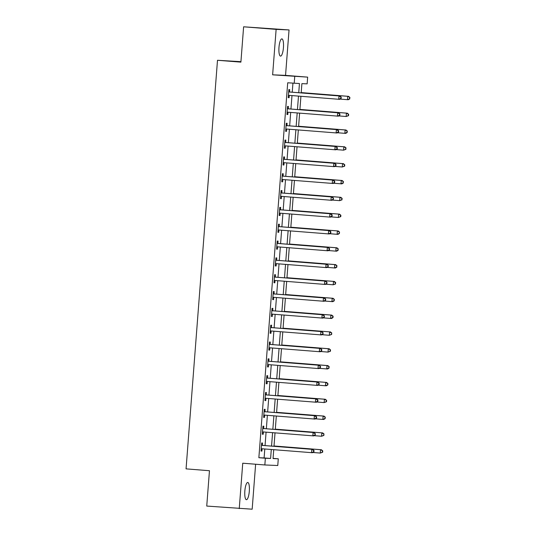<?xml version="1.0" encoding="UTF-8"?>
<svg xmlns="http://www.w3.org/2000/svg" width="536" height="536" viewBox="0 0 536 536"><rect width="100%" height="100%" fill="white"/><g stroke="black" fill="none" stroke-linecap="round" stroke-linejoin="round"><path stroke-width="0.8" d="M249.314 491.177A8.643 2.238 94.5 0 0 247.766 482.467A8.643 2.238 94.5 0 0 244.845 490.989A8.643 2.238 94.5 0 0 246.393 499.699A8.643 2.238 94.5 0 0 249.314 491.177M283.444 47.59A8.643 2.238 94.5 0 0 281.896 38.88A8.643 2.238 94.5 0 0 278.975 47.403A8.643 2.238 94.5 0 0 280.529 56.113A8.643 2.238 94.5 0 0 283.444 47.59M273.059 458.374L278.285 458.789L277.769 465.516L264.844 464.96L265.367 458.233L270.6 458.454L271.29 449.496M240.932 61.674L217.495 60.28L186.059 468.866L209.462 470.722L206.742 506.064L252.168 509.2L255.625 464.23M217.495 60.28L240.899 62.136L243.619 26.8L289.045 29.936L276.127 29.38L272.63 74.819L307.651 77.13L307.135 83.857L301.895 83.636L301.185 92.909M272.63 74.819L285.547 75.375L289.045 29.936M285.547 75.375L307.651 77.13M243.619 26.8L276.127 29.38M298.746 92.715L299.45 83.529L287.711 82.785L258.861 457.717L264.101 457.938L264.791 448.98M265.052 445.584L266.084 432.157M266.345 428.76L267.377 415.326M267.645 411.929L268.677 398.496M268.938 395.099L269.97 381.672M270.231 378.275L271.263 364.842M271.524 361.445L272.563 348.011M272.824 344.615L273.856 331.188M274.117 327.791L275.149 314.357M275.41 310.96L276.442 297.527M276.703 294.13L277.742 280.703M278.003 277.306L279.035 263.873M279.296 260.476L280.328 247.049M280.589 243.645L281.621 230.219M281.882 226.822L282.921 213.388M283.182 209.991L284.214 196.565M284.475 193.168L285.507 179.734M285.768 176.337L286.8 162.904M287.062 159.507L288.1 146.08M288.361 142.683L289.393 129.25M289.654 125.853L290.686 112.419M290.947 109.022L291.979 95.596M292.241 92.199L292.937 83.201M289.561 91.817L289.728 89.626L288.85 89.586L288.234 97.666L289.105 97.706L289.273 95.515M288.261 108.647L288.435 106.456L287.557 106.416L286.934 114.496L287.812 114.53L287.979 112.339M286.968 125.471L287.135 123.28L286.264 123.246L285.641 131.32L286.512 131.36L286.686 129.169M285.675 142.301L285.842 140.11L284.971 140.07L284.348 148.15L285.219 148.191L285.387 146M284.382 159.125L284.549 156.941L283.671 156.901L283.055 164.981L283.926 165.014L284.093 162.823M283.082 175.955L283.249 173.765L282.378 173.731L281.755 181.805L282.633 181.845L282.8 179.654M281.789 192.786L281.956 190.595L281.085 190.555L280.462 198.635L281.333 198.675L281.507 196.484M280.495 209.61L280.663 207.425L279.792 207.385L279.169 215.465L280.04 215.499L280.207 213.308M279.202 226.44L279.37 224.249L278.492 224.215L277.876 232.289L278.747 232.329L278.914 230.138M277.903 243.27L278.07 241.079L277.199 241.039L276.576 249.119L277.454 249.153L277.621 246.969M276.61 260.094L276.777 257.91L275.906 257.87L275.283 265.95L276.154 265.983L276.328 263.792M275.316 276.924L275.484 274.734L274.613 274.7L273.99 282.774L274.861 282.814L275.028 280.623M274.017 293.755L274.191 291.564L273.313 291.524L272.697 299.604L273.568 299.637L273.735 297.453M272.724 310.579L272.891 308.388L272.02 308.354L271.397 316.428L272.275 316.468L272.442 314.277M271.43 327.409L271.598 325.218L270.727 325.185L270.104 333.258L270.975 333.298L271.142 331.107M270.137 344.239L270.305 342.048L269.434 342.008L268.811 350.088L269.682 350.122L269.849 347.938M268.838 361.063L269.012 358.872L268.134 358.839L267.518 366.912L268.389 366.952L268.556 364.761M267.544 377.893L267.712 375.703L266.841 375.662L266.218 383.743L267.096 383.783L267.263 381.592M266.251 394.724L266.419 392.533L265.548 392.493L264.925 400.573L265.796 400.606L265.963 398.416M264.958 411.548L265.126 409.357L264.255 409.323L263.632 417.397L264.503 417.437L264.67 415.246M263.658 428.378L263.833 426.187L262.955 426.147L262.332 434.227L263.21 434.267L263.377 432.076M262.365 445.208L262.533 443.017L261.662 442.977L261.039 451.057L261.916 451.091L262.084 448.9M264.844 464.96L242.741 463.205L239.25 508.644M258.861 457.717L265.367 458.233M294.217 83.301L294.733 76.568M273.728 449.691L273.045 458.561L278.285 458.789M300.924 96.306L299.885 109.733M299.624 113.13L298.592 126.563M298.331 129.96L297.299 143.387M297.038 146.79L296.006 160.217M295.745 163.614L294.706 177.048M294.445 180.444L293.413 193.871M293.152 197.268L292.12 210.702M291.859 214.099L290.82 227.532M290.559 230.929L289.527 244.356M289.266 247.753L288.234 261.186M287.973 264.583L286.941 278.017M286.68 281.413L285.641 294.84M285.38 298.237L284.348 311.671M284.087 315.067L283.055 328.501M282.794 331.898L281.762 345.325M281.5 348.722L280.462 362.155M280.201 365.552L279.169 378.986M278.908 382.382L277.876 395.809M277.615 399.206L276.583 412.64M276.321 416.037L275.283 429.47M275.022 432.867L273.99 446.294M271.551 446.099L272.59 432.673M272.851 429.276L273.883 415.842M274.144 412.445L275.176 399.012M275.437 395.615L276.469 382.188M276.73 378.791L277.769 365.358M278.03 361.961L279.062 348.527M279.323 345.13L280.355 331.704M280.616 328.307L281.648 314.873M281.909 311.476L282.948 298.043M283.209 294.646L284.241 281.219M284.502 277.822L285.534 264.389M285.795 260.992L286.827 247.565M287.088 244.168L288.127 230.735M288.388 227.338L289.42 213.904M289.681 210.507L290.713 197.081M290.974 193.684L292.006 180.25M292.267 176.853L293.306 163.42M293.567 160.023L294.599 146.596M294.86 143.199L295.892 129.766M296.153 126.369L297.192 112.935M297.453 109.538L298.485 96.111M264.101 457.938L270.6 458.454M288.234 97.632L289.105 97.706M286.941 114.463L287.812 114.53M285.648 131.293L286.512 131.36M284.348 148.117L285.219 148.191M283.055 164.947L283.926 165.014M281.762 181.778L282.633 181.845M280.469 198.601L281.333 198.675M279.169 215.432L280.04 215.499M277.876 232.262L278.747 232.329M276.583 249.086L277.454 249.153M275.283 265.916L276.154 265.983M273.99 282.74L274.861 282.814M272.697 299.57L273.568 299.637M271.404 316.401L272.275 316.468M270.104 333.225L270.975 333.298M268.811 350.055L269.682 350.122M267.518 366.885L268.389 366.952M266.225 383.709L267.096 383.783M264.925 400.539L265.796 400.606M263.632 417.37L264.503 417.437M262.339 434.193L263.21 434.267M261.045 451.024L261.916 451.091M341.11 98.456L341.218 97.11L340.869 97.096L340.762 98.443L341.11 98.456L339.603 99.341L289.065 95.361A1.353 1.306 -87.5 0 0 288.569 95.421L288.401 95.475M340.762 98.443L338.732 99.307L338.993 95.937L339.864 95.978L290.197 92.031A1.353 1.306 -87.5 0 1 289.715 91.897L288.716 91.381M288.683 91.777L288.844 91.857A1.353 1.306 -87.5 0 0 289.319 91.998L338.993 95.937L340.869 97.096M289.654 95.408A1.353 1.306 -87.5 0 0 289.447 95.455L288.375 95.81M341.218 97.11L339.864 95.978M340.032 99.093L347.462 99.683L347.723 96.312L348.594 96.353L301.205 92.594M349.593 97.472L349.492 98.818L349.941 97.485L347.723 96.312L301.205 92.621M349.841 98.832L348.333 99.716L347.462 99.683L349.492 98.818M348.594 96.353L349.941 97.485M339.817 115.28L339.918 113.94L339.569 113.92L339.469 115.267L339.817 115.28L338.31 116.171L287.772 112.192A1.353 1.306 -87.5 0 0 287.276 112.252L287.108 112.305M339.469 115.267L337.439 116.131L337.693 112.768L338.571 112.801L288.897 108.862A1.353 1.306 -87.5 0 1 288.422 108.728L287.423 108.212M287.39 108.607L287.551 108.687A1.353 1.306 -87.5 0 0 288.026 108.821L337.693 112.768L339.569 113.92M288.361 112.238A1.353 1.306 -87.5 0 0 288.147 112.285L287.082 112.634M339.918 113.94L338.571 112.801M338.524 132.111L338.625 130.764L338.276 130.751L338.176 132.097L338.524 132.111L337.017 132.995L286.472 129.015A1.353 1.306 -87.5 0 0 285.983 129.076L285.809 129.129M338.176 132.097L336.146 132.962L336.4 129.598L337.278 129.632L287.604 125.692A1.353 1.306 -87.5 0 1 287.129 125.551L286.124 125.042M286.097 125.437L286.257 125.518A1.353 1.306 -87.5 0 0 286.733 125.652L336.4 129.598L338.276 130.751M287.062 129.062A1.353 1.306 -87.5 0 0 286.854 129.116L285.788 129.464M338.625 130.764L337.278 129.632M337.224 148.941L337.332 147.594L336.983 147.581L336.876 148.928L337.224 148.941L335.724 149.825L285.179 145.846A1.353 1.306 -87.5 0 0 284.683 145.906L284.515 145.959M336.876 148.928L334.846 149.785L335.107 146.422L335.978 146.462L286.311 142.516A1.353 1.306 -87.5 0 1 285.835 142.382L284.83 141.866M284.804 142.261L284.958 142.341A1.353 1.306 -87.5 0 0 285.44 142.482L335.107 146.422L336.983 147.581M285.768 145.893A1.353 1.306 -87.5 0 0 285.561 145.939L284.489 146.294M337.332 147.594L335.978 146.462M338.739 115.917L346.169 116.506L346.423 113.143L347.301 113.183L299.912 109.418M348.3 114.295L348.199 115.642L348.547 115.662L348.648 114.315L346.423 113.143L299.912 109.451M348.547 115.662L346.169 116.506L348.199 115.642M347.301 113.183L348.648 114.315M337.445 132.747L344.869 133.337L345.13 129.973L346.001 130.007L298.619 126.248M347.006 131.126L346.899 132.472L347.355 131.139L345.13 129.973L298.612 126.282M347.248 132.486L345.747 133.377L344.869 133.337L346.899 132.472M346.001 130.007L347.355 131.139M336.146 149.578L343.576 150.167L343.837 146.797L344.708 146.837L297.319 143.079M345.713 147.956L345.606 149.303L346.062 147.97L343.837 146.797L297.319 143.105M345.955 149.316L343.576 150.167L345.606 149.303M344.708 146.837L346.062 147.97M335.931 165.765L336.039 164.418L335.683 164.405L335.583 165.751L335.931 165.765L334.424 166.656L283.886 162.676A1.353 1.306 -87.5 0 0 283.39 162.73L283.222 162.79M335.583 165.751L333.553 166.616L333.814 163.252L334.685 163.286L285.018 159.346A1.353 1.306 -87.5 0 1 284.536 159.212L283.537 158.696M283.504 159.091L283.665 159.172A1.353 1.306 -87.5 0 0 284.14 159.306L333.814 163.252L335.683 164.405M284.475 162.723A1.353 1.306 -87.5 0 0 284.261 162.77L283.196 163.118M336.039 164.418L334.685 163.286M334.853 166.401L342.283 166.991L342.544 163.627L343.415 163.668L296.026 159.902M344.413 164.78L344.313 166.126L344.661 166.147L344.762 164.8L342.544 163.627L296.026 159.936M344.661 166.147L342.283 166.991L344.313 166.126M343.415 163.668L344.762 164.8M334.638 182.595L334.739 181.248L334.39 181.235L334.29 182.582L334.638 182.595L333.131 183.48L282.593 179.5A1.353 1.306 -87.5 0 0 282.097 179.56L281.929 179.614M334.29 182.582L332.26 183.446L332.514 180.076L333.392 180.116L283.718 176.177A1.353 1.306 -87.5 0 1 283.243 176.036L282.244 175.527M282.211 175.922L282.372 176.002A1.353 1.306 -87.5 0 0 282.847 176.136L332.514 180.076L334.39 181.235M283.182 179.547A1.353 1.306 -87.5 0 0 282.968 179.6L281.903 179.949M334.739 181.248L333.392 180.116M333.345 199.425L333.446 198.079L332.99 199.405L333.345 199.425L331.838 200.31L281.293 196.33A1.353 1.306 -87.5 0 0 280.804 196.39L280.63 196.444M332.99 199.405L330.967 200.27L331.221 196.906L332.092 196.947L282.425 193A1.353 1.306 -87.5 0 1 281.949 192.866L280.944 192.35M280.918 192.746L281.078 192.826A1.353 1.306 -87.5 0 0 281.554 192.967L331.221 196.906L333.097 198.065M281.882 196.377A1.353 1.306 -87.5 0 0 281.675 196.424L280.603 196.772M333.446 198.079L332.092 196.947M332.045 216.249L332.153 214.903L331.804 214.889L331.697 216.236L332.045 216.249L330.545 217.14L280 213.16A1.353 1.306 -87.5 0 0 279.504 213.214L279.336 213.274M331.697 216.236L329.667 217.1L329.928 213.737L330.799 213.77L281.132 209.831A1.353 1.306 -87.5 0 1 280.656 209.697L279.651 209.181M279.625 209.576L279.779 209.656A1.353 1.306 -87.5 0 0 280.261 209.79L329.928 213.737L331.804 214.889M280.589 213.207A1.353 1.306 -87.5 0 0 280.382 213.254L279.31 213.603M332.153 214.903L330.799 213.77M330.752 233.08L330.859 231.733L330.504 231.72L330.404 233.066L330.752 233.08L329.245 233.964L278.707 229.984A1.353 1.306 -87.5 0 0 278.211 230.045L278.043 230.098M330.404 233.066L328.374 233.93L328.635 230.56L329.506 230.601L279.839 226.661A1.353 1.306 -87.5 0 1 279.356 226.52L278.358 226.011M278.325 226.4L278.486 226.487A1.353 1.306 -87.5 0 0 278.961 226.621L328.635 230.56L330.504 231.72M279.296 230.031A1.353 1.306 -87.5 0 0 279.082 230.085L278.017 230.433M330.859 231.733L329.506 230.601M329.459 249.91L329.56 248.563L329.211 248.543L329.111 249.89L329.459 249.91L327.952 250.794L277.407 246.815A1.353 1.306 -87.5 0 0 276.918 246.875L276.75 246.929M329.111 249.89L327.081 250.754L327.335 247.391L328.213 247.431L278.539 243.485A1.353 1.306 -87.5 0 1 278.063 243.351L277.065 242.835M277.032 243.23L277.192 243.31A1.353 1.306 -87.5 0 0 277.668 243.451L327.335 247.391L329.211 248.543M278.003 246.862A1.353 1.306 -87.5 0 0 277.789 246.908L276.723 247.257M329.56 248.563L328.213 247.431M333.56 183.232L340.99 183.821L341.244 180.458L342.122 180.491L294.733 176.733M343.12 181.61L343.02 182.957L343.469 181.624L341.244 180.458L294.733 176.766M343.368 182.97L341.861 183.861L340.99 183.821L343.02 182.957M342.122 180.491L343.469 181.624M332.26 200.062L339.69 200.652L339.951 197.281L340.822 197.322L293.44 193.556M341.827 198.441L341.72 199.787L342.176 198.454L339.951 197.281L293.433 193.59M342.069 199.801L339.69 200.652L341.72 199.787M340.822 197.322L342.176 198.454M330.967 216.886L338.397 217.475L338.658 214.112L339.529 214.152L292.14 210.387M340.534 215.264L340.427 216.611L340.775 216.631L340.883 215.284L338.658 214.112L292.14 210.42M340.775 216.631L338.397 217.475L340.427 216.611M339.529 214.152L340.883 215.284M338.236 230.976L290.847 227.217L338.236 230.976L339.583 232.108L339.134 233.441L339.583 232.108M329.674 233.716L337.104 234.306L337.358 230.942L339.234 232.095M339.482 233.455L337.975 234.346L337.104 234.306L339.134 233.441M328.38 250.547L335.811 251.136L336.065 247.766L336.936 247.806L289.554 244.041M337.941 248.925L337.841 250.272L338.29 248.939L336.065 247.766L289.547 244.074M338.189 250.285L336.682 251.17L335.811 251.136L337.841 250.272M336.936 247.806L338.29 248.939M328.166 266.734L328.267 265.387L327.811 266.72L328.166 266.734L326.659 267.625L276.114 263.645A1.353 1.306 -87.5 0 0 275.625 263.699L275.45 263.759M327.811 266.72L325.781 267.585L326.042 264.221L326.913 264.255L277.246 260.315A1.353 1.306 -87.5 0 1 276.77 260.181L275.765 259.665M275.739 260.06L275.899 260.141A1.353 1.306 -87.5 0 0 276.375 260.275L326.042 264.221L327.918 265.374M276.703 263.692A1.353 1.306 -87.5 0 0 276.496 263.739L275.424 264.087M328.267 265.387L326.913 264.255M327.081 267.37L334.511 267.96L334.772 264.596L335.643 264.63L288.261 260.871M336.648 265.749L336.541 267.096L336.997 265.769L334.772 264.596L288.254 260.905M336.889 267.109L335.389 268L334.511 267.96L336.541 267.096M335.643 264.63L336.997 265.769M326.866 283.564L326.973 282.217L326.518 283.551L326.866 283.564L325.365 284.449L274.821 280.469A1.353 1.306 -87.5 0 0 274.325 280.529L274.157 280.583M326.518 283.551L324.488 284.415L324.749 281.045L325.62 281.085L275.953 277.146A1.353 1.306 -87.5 0 1 275.477 277.005L274.472 276.496M274.439 276.884L274.6 276.971A1.353 1.306 -87.5 0 0 275.082 277.105L324.749 281.045L326.625 282.204M275.41 280.516A1.353 1.306 -87.5 0 0 275.203 280.569L274.13 280.918M326.973 282.217L325.62 281.085M334.35 281.46L286.961 277.702L334.35 281.46L335.704 282.593L335.348 282.579L335.248 283.926L335.704 282.593M325.788 284.201L333.218 284.79L333.479 281.427L335.348 282.579M335.596 283.939L333.218 284.79L335.248 283.926M325.573 300.395L325.674 299.048L325.325 299.028L325.225 300.374L325.573 300.395L324.066 301.279L273.528 297.299A1.353 1.306 -87.5 0 0 273.032 297.359L272.864 297.413M325.225 300.374L323.195 301.239L323.456 297.875L324.327 297.916L274.66 293.969A1.353 1.306 -87.5 0 1 274.177 293.835L273.179 293.319M273.146 293.715L273.306 293.795A1.353 1.306 -87.5 0 0 273.782 293.936L323.456 297.875L325.325 299.028M274.117 297.346A1.353 1.306 -87.5 0 0 273.903 297.393L272.837 297.741M325.674 299.048L324.327 297.916M324.494 301.024L331.925 301.614L332.179 298.25L333.057 298.291L285.668 294.525M334.055 299.41L333.955 300.756L334.404 299.423L332.179 298.25L285.668 294.559M334.303 300.77L332.796 301.654L331.925 301.614L333.955 300.756M333.057 298.291L334.404 299.423M324.28 317.218L324.38 315.872L323.932 317.205L324.28 317.218L322.773 318.109L272.228 314.13A1.353 1.306 -87.5 0 0 271.739 314.183L271.564 314.243M323.932 317.205L321.901 318.069L322.156 314.706L323.034 314.739L273.36 310.8A1.353 1.306 -87.5 0 1 272.884 310.666L271.879 310.15M271.853 310.545L272.013 310.625A1.353 1.306 -87.5 0 0 272.489 310.759L322.156 314.706L324.032 315.858M272.824 314.176A1.353 1.306 -87.5 0 0 272.61 314.223L271.544 314.572M324.38 315.872L323.034 314.739M323.201 317.855L330.632 318.444L330.886 315.081L331.757 315.114L284.375 311.356M332.762 316.233L332.655 317.58L333.01 317.593L333.111 316.247L330.886 315.081L284.368 311.389M333.01 317.593L331.503 318.485L330.632 318.444L332.655 317.58M331.757 315.114L333.111 316.247M322.987 334.049L323.087 332.702L322.632 334.035L322.987 334.049L321.479 334.933L270.935 330.953A1.353 1.306 -87.5 0 0 270.445 331.014L270.271 331.067M322.632 334.035L320.602 334.9L320.863 331.529L321.734 331.57L272.067 327.623A1.353 1.306 -87.5 0 1 271.591 327.489L270.586 326.98M270.559 327.369L270.714 327.456A1.353 1.306 -87.5 0 0 271.196 327.59L320.863 331.529L322.739 332.689M271.524 331A1.353 1.306 -87.5 0 0 271.317 331.054L270.245 331.402M323.087 332.702L321.734 331.57M330.464 331.945L283.082 328.186L330.464 331.945L331.817 333.077L331.362 334.41L331.817 333.077M321.901 334.685L329.332 335.275L329.593 331.905L331.469 333.064M331.71 334.424L329.332 335.275L331.362 334.41M321.687 350.879L321.794 349.532L321.446 349.512L321.339 350.859L321.687 350.879L320.18 351.763L269.642 347.784A1.353 1.306 -87.5 0 0 269.146 347.844L268.978 347.898M321.339 350.859L319.309 351.723L319.57 348.36L320.441 348.4L270.774 344.454A1.353 1.306 -87.5 0 1 270.291 344.32L269.293 343.804M269.26 344.199L269.42 344.28A1.353 1.306 -87.5 0 0 269.903 344.413L319.57 348.36L321.446 349.512M270.231 347.831A1.353 1.306 -87.5 0 0 270.023 347.877L268.951 348.226M321.794 349.532L320.441 348.4M320.608 351.509L328.039 352.098L328.3 348.735L329.171 348.775L281.782 345.01M330.169 349.894L330.069 351.234L330.417 351.254L330.524 349.908L328.3 348.735L281.782 345.043M330.417 351.254L328.039 352.098L330.069 351.234M329.171 348.775L330.524 349.908M320.394 367.703L320.495 366.356L320.146 366.343L320.046 367.689L320.394 367.703L318.887 368.594L268.348 364.607A1.353 1.306 -87.5 0 0 267.853 364.668L267.685 364.728M320.046 367.689L318.016 368.554L318.277 365.19L319.148 365.224L269.481 361.284A1.353 1.306 -87.5 0 1 268.998 361.143L268 360.634M267.966 361.03L268.127 361.11A1.353 1.306 -87.5 0 0 268.603 361.244L318.277 365.19L320.146 366.343M268.938 364.654A1.353 1.306 -87.5 0 0 268.724 364.708L267.658 365.056M320.495 366.356L319.148 365.224M319.101 384.533L319.201 383.186L318.853 383.173L318.752 384.52L319.101 384.533L317.593 385.418L267.049 381.438A1.353 1.306 -87.5 0 0 266.56 381.498L266.385 381.552M318.752 384.52L316.722 385.384L316.977 382.014L317.855 382.054L268.181 378.108A1.353 1.306 -87.5 0 1 267.705 377.974L266.7 377.458M266.673 377.853L266.834 377.94A1.353 1.306 -87.5 0 0 267.31 378.074L316.977 382.014L318.853 383.173M267.645 381.485A1.353 1.306 -87.5 0 0 267.43 381.538L266.365 381.887M319.201 383.186L317.855 382.054M317.801 401.357L317.908 400.017L317.56 399.997L317.453 401.343L317.801 401.357L316.3 402.248L265.755 398.268A1.353 1.306 -87.5 0 0 265.266 398.328L265.092 398.382M317.453 401.343L315.423 402.208L315.684 398.844L316.555 398.885L266.888 394.938A1.353 1.306 -87.5 0 1 266.412 394.804L265.407 394.288M265.38 394.684L265.534 394.764A1.353 1.306 -87.5 0 0 266.017 394.898L315.684 398.844L317.56 399.997M266.345 398.315A1.353 1.306 -87.5 0 0 266.137 398.362L265.065 398.71M317.908 400.017L316.555 398.885M316.508 418.187L316.615 416.841L316.267 416.827L316.16 418.174L316.508 418.187L315 419.072L264.462 415.092A1.353 1.306 -87.5 0 0 263.967 415.152L263.799 415.206M316.16 418.174L314.13 419.038L314.391 415.675L315.262 415.708L265.595 411.769A1.353 1.306 -87.5 0 1 265.112 411.628L264.114 411.119M264.08 411.514L264.241 411.594A1.353 1.306 -87.5 0 0 264.724 411.728L314.391 415.675L316.267 416.827M265.052 415.139A1.353 1.306 -87.5 0 0 264.844 415.192L263.772 415.541M316.615 416.841L315.262 415.708M315.215 435.018L315.315 433.671L314.867 435.004L315.215 435.018L313.707 435.902L263.169 431.922A1.353 1.306 -87.5 0 0 262.674 431.983L262.506 432.036M314.867 435.004L312.836 435.868L313.098 432.498L313.969 432.539L264.302 428.592A1.353 1.306 -87.5 0 1 263.819 428.458L262.821 427.942M262.787 428.338L262.948 428.418A1.353 1.306 -87.5 0 0 263.424 428.559L313.098 432.498L314.967 433.658M263.759 431.969A1.353 1.306 -87.5 0 0 263.545 432.016L262.479 432.371M315.315 433.671L313.969 432.539M319.315 368.339L326.746 368.929L327 365.565L327.878 365.599L280.489 361.84M328.876 366.718L328.776 368.065L329.225 366.731L327 365.565L280.489 361.874M329.124 368.078L327.617 368.969L326.746 368.929L328.776 368.065M327.878 365.599L329.225 366.731M326.578 382.429L279.196 378.671L326.578 382.429L327.932 383.562L327.476 384.895L327.831 384.908L327.932 383.562M318.022 385.17L325.446 385.759L325.707 382.389L327.583 383.548M327.831 384.908L326.324 385.793L325.446 385.759L327.476 384.895M316.722 401.993L324.153 402.583L324.414 399.22L325.285 399.26L277.896 395.494M326.29 400.372L326.183 401.719L326.531 401.739L326.638 400.392L324.414 399.22L277.896 395.528M326.531 401.739L324.153 402.583L326.183 401.719M325.285 399.26L326.638 400.392M315.429 418.824L322.86 419.413L323.121 416.05L323.992 416.083L276.603 412.325M324.99 417.202L324.89 418.549L325.339 417.216L323.121 416.05L276.603 412.358M325.238 418.562L323.731 419.454L322.86 419.413L324.89 418.549M323.992 416.083L325.339 417.216M322.699 432.914L275.31 429.155L322.699 432.914L324.046 434.046L323.597 435.379L324.046 434.046M314.136 435.654L321.567 436.244L321.821 432.874L323.697 434.033M323.945 435.393L321.567 436.244L323.597 435.379M313.922 451.841L314.022 450.501L313.674 450.481L313.573 451.828L313.922 451.841L312.414 452.732L261.87 448.753A1.353 1.306 -87.5 0 0 261.38 448.806L261.206 448.867M313.573 451.828L311.543 452.692L311.798 449.329L312.676 449.362L263.002 445.423A1.353 1.306 -87.5 0 1 262.526 445.289L261.521 444.773M261.494 445.168L261.655 445.248A1.353 1.306 -87.5 0 0 262.131 445.383L311.798 449.329L313.674 450.481M262.466 448.8A1.353 1.306 -87.5 0 0 262.251 448.846L261.186 449.195M314.022 450.501L312.676 449.362M312.843 452.478L320.267 453.067L320.528 449.704L321.399 449.744L274.017 445.979M322.404 450.856L322.297 452.203L322.652 452.223L322.752 450.877L320.528 449.704L274.01 446.012M322.652 452.223L320.267 453.067L322.297 452.203M321.399 449.744L322.752 450.877M288.844 91.857L289.715 91.897M289.319 91.998L290.197 92.031M288.569 95.421L289.447 95.455M287.551 108.687L288.422 108.728M288.026 108.821L288.897 108.862M287.276 112.252L288.147 112.285M286.257 125.518L287.129 125.551M286.733 125.652L287.604 125.692M285.983 129.076L286.854 129.116M284.958 142.341L285.835 142.382M285.44 142.482L286.311 142.516M284.683 145.906L285.561 145.939M283.665 159.172L284.536 159.212M284.14 159.306L285.018 159.346M283.39 162.73L284.261 162.77M282.372 176.002L283.243 176.036M282.847 176.136L283.718 176.177M282.097 179.56L282.968 179.6M281.078 192.826L281.949 192.866M281.554 192.967L282.425 193M280.804 196.39L281.675 196.424M279.779 209.656L280.656 209.697M280.261 209.79L281.132 209.831M279.504 213.214L280.382 213.254M278.486 226.487L279.356 226.52M278.961 226.621L279.839 226.661M278.211 230.045L279.082 230.085M277.192 243.31L278.063 243.351M277.668 243.451L278.539 243.485M276.918 246.875L277.789 246.908M275.899 260.141L276.77 260.181M276.375 260.275L277.246 260.315M275.625 263.699L276.496 263.739M274.6 276.971L275.477 277.005M275.082 277.105L275.953 277.146M274.325 280.529L275.203 280.569M273.306 293.795L274.177 293.835M273.782 293.936L274.66 293.969M273.032 297.359L273.903 297.393M272.013 310.625L272.884 310.666M272.489 310.759L273.36 310.8M271.739 314.183L272.61 314.223M270.714 327.456L271.591 327.489M271.196 327.59L272.067 327.623M270.445 331.014L271.317 331.054M269.42 344.28L270.291 344.32M269.903 344.413L270.774 344.454M269.146 347.844L270.023 347.877M268.127 361.11L268.998 361.143M268.603 361.244L269.481 361.284M267.853 364.668L268.724 364.708M266.834 377.94L267.705 377.974M267.31 378.074L268.181 378.108M266.56 381.498L267.43 381.538M265.534 394.764L266.412 394.804M266.017 394.898L266.888 394.938M265.266 398.328L266.137 398.362M264.241 411.594L265.112 411.628M264.724 411.728L265.595 411.769M263.967 415.152L264.844 415.192M262.948 428.418L263.819 428.458M263.424 428.559L264.302 428.592M262.674 431.983L263.545 432.016M261.655 445.248L262.526 445.289M262.131 445.383L263.002 445.423M261.38 448.806L262.251 448.846"/></g></svg>
